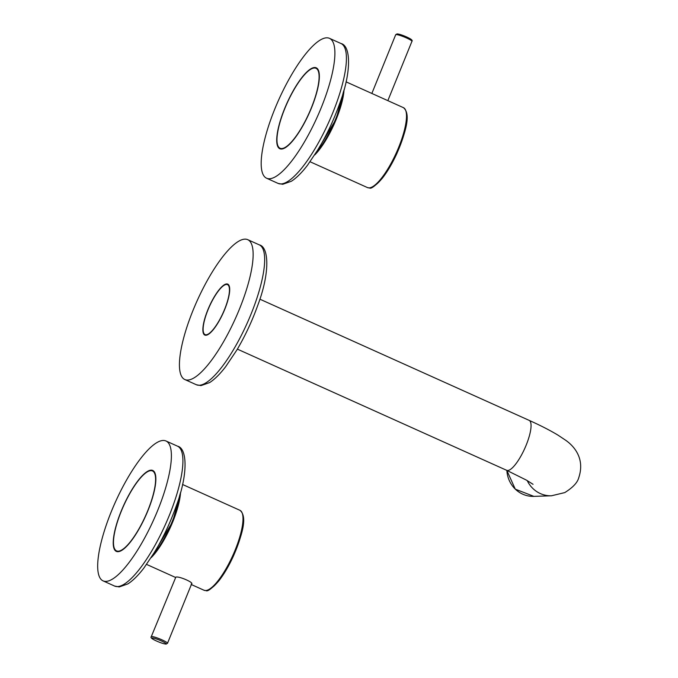 <?xml version="1.0" encoding="UTF-8"?>
<svg xmlns="http://www.w3.org/2000/svg" width="678" height="678" viewBox="0 0 678 678"><rect width="100%" height="100%" fill="white"/><g stroke="black" fill="none" stroke-linecap="round" stroke-linejoin="round"><path stroke-width="1.02" d="M244.902 239.139A76.69 21.086 114.2 0 1 247.758 239.673A76.69 21.086 114.2 0 1 237.588 313.55A76.69 21.086 114.2 0 1 187.679 380.07A76.69 21.086 114.2 0 1 184.814 379.536A76.69 21.086 114.2 0 1 194.984 305.668A76.69 21.086 114.2 0 1 244.902 239.139M226.715 283.938A27.934 7.687 -65.8 0 0 208.527 308.168A27.934 7.687 -65.8 0 0 204.824 335.085A27.934 7.687 -65.8 0 0 205.866 335.271A27.934 7.687 -65.8 0 0 224.045 311.041A27.934 7.687 -65.8 0 0 227.757 284.133A27.934 7.687 -65.8 0 0 226.715 283.938M163.152 440.463A76.69 21.086 114.2 0 1 166.008 440.997A76.69 21.086 114.2 0 1 155.838 514.873A76.69 21.086 114.2 0 1 105.929 581.393A76.69 21.086 114.2 0 1 103.064 580.868A76.69 21.086 114.2 0 1 113.234 506.991A76.69 21.086 114.2 0 1 163.152 440.463M151.092 470.159A44.367 12.204 -65.8 0 0 122.218 508.653A44.367 12.204 -65.8 0 0 116.328 551.392A44.367 12.204 -65.8 0 0 117.989 551.697A44.367 12.204 -65.8 0 0 146.863 513.212A44.367 12.204 -65.8 0 0 152.745 470.464A44.367 12.204 -65.8 0 0 151.092 470.159M326.652 37.815A76.69 21.086 114.2 0 1 329.508 38.349A76.69 21.086 114.2 0 1 319.338 112.226A76.69 21.086 114.2 0 1 269.429 178.746A76.69 21.086 114.2 0 1 266.564 178.212A76.69 21.086 114.2 0 1 276.734 104.344A76.69 21.086 114.2 0 1 326.652 37.815M314.592 67.512A44.367 12.204 -65.8 0 0 285.709 106.005A44.367 12.204 -65.8 0 0 279.828 148.745A44.367 12.204 -65.8 0 0 281.48 149.05A44.367 12.204 -65.8 0 0 310.363 110.565A44.367 12.204 -65.8 0 0 316.245 67.817A44.367 12.204 -65.8 0 0 314.592 67.512M180.543 492.44A43.824 12.051 114.2 0 1 151.202 557.621M191.188 584.046C195.476 583.266 179.094 575.91 175.822 577.131L151.27 636.684C150.262 637.498 151.897 638.888 156.186 640.863C160.745 642.897 164.068 643.973 166.152 644.1L167.508 643.278A8.763 1.127 -157.9 0 0 160.949 639.405A8.763 1.127 -157.9 0 0 151.703 636.523A8.763 1.127 -157.9 0 0 151.27 636.684M172.627 521.679A43.163 11.873 -65.8 0 0 180.17 493.754M151.94 556.469A43.163 11.873 -65.8 0 0 172.61 521.721M121.235 511.382A43.824 12.051 -65.8 0 0 116.557 550.892A43.824 12.051 -65.8 0 0 147.838 510.475A43.824 12.051 -65.8 0 0 152.525 470.964A43.824 12.051 -65.8 0 0 121.235 511.382M346.051 81.835L403.427 107.658A43.824 12.051 114.2 0 1 397.622 149.872A43.824 12.051 114.2 0 1 369.095 187.882A43.824 12.051 114.2 0 1 367.459 187.577L369.544 187.976C371.019 189.137 375.197 185.992 382.061 178.551C387.409 171.805 392.418 163.305 397.088 153.05C405.308 133.032 411.487 114.226 403.427 107.658M344.034 89.793A43.824 12.051 114.2 0 1 314.702 154.974M315.44 153.821A43.163 11.873 -65.8 0 0 336.11 119.074M336.127 119.031A43.163 11.873 -65.8 0 0 343.67 91.106M311.338 107.827A43.824 12.051 -65.8 0 0 316.024 68.317A43.824 12.051 -65.8 0 0 284.735 108.734A43.824 12.051 -65.8 0 0 280.056 148.245A43.824 12.051 -65.8 0 0 311.338 107.827M207.977 309.888A27.391 7.534 -65.8 0 0 205.044 334.585A27.391 7.534 -65.8 0 0 224.604 309.321A27.391 7.534 -65.8 0 0 227.528 284.633A27.391 7.534 -65.8 0 0 207.977 309.888M259.284 244.86A76.69 21.086 114.2 0 1 249.114 318.736A76.69 21.086 114.2 0 1 199.205 385.257A76.69 21.086 114.2 0 1 196.34 384.731L200.985 385.613L209.621 382.578C214.714 379.307 220.087 373.976 225.732 366.595L236.893 349.958C245.224 335.856 252.233 320.847 257.911 304.93C270.022 272.827 269.03 246.97 259.284 244.86L247.758 239.673M177.534 446.183A76.69 21.086 114.2 0 1 167.364 520.06A76.69 21.086 114.2 0 1 117.455 586.58A76.69 21.086 114.2 0 1 114.59 586.055L119.235 586.936L127.871 583.902C132.973 580.631 138.337 575.308 143.982 567.918L155.143 551.282C163.474 537.179 170.483 522.17 176.161 506.254C188.272 474.151 187.281 448.294 177.534 446.183L166.008 440.997M341.034 43.536A76.69 21.086 114.2 0 1 330.864 117.413A76.69 21.086 114.2 0 1 280.955 183.933A76.69 21.086 114.2 0 1 278.09 183.407L282.734 184.289L291.37 181.255C296.464 177.983 301.837 172.653 307.481 165.271L318.635 148.635C326.974 134.532 333.983 119.523 339.661 103.607C351.772 71.504 350.78 45.646 341.034 43.536L329.508 38.349M242.529 514.102A42.731 11.746 114.2 0 1 233.622 555.519A42.731 11.746 114.2 0 1 208.536 589.657M205.595 590.53A43.824 12.051 114.2 0 1 203.968 590.224L206.044 590.623C207.519 591.784 211.697 588.64 218.562 581.199C223.91 574.452 228.918 565.952 233.588 555.697C241.817 535.679 247.987 516.873 239.936 510.305A43.824 12.051 114.2 0 1 234.122 552.519A43.824 12.051 114.2 0 1 205.595 590.53M179.653 495.516A43.824 12.051 114.2 0 1 172.237 521.458A43.824 12.051 114.2 0 1 152.923 554.926M152.253 637.964A7.67 0.992 -157.9 0 0 156.652 641.066A7.67 0.992 -157.9 0 0 165.703 644.015A7.67 0.992 -157.9 0 0 161.305 640.905A7.67 0.992 -157.9 0 0 152.253 637.964M406.029 111.455A42.731 11.746 114.2 0 1 397.122 152.872A42.731 11.746 114.2 0 1 372.027 187.009M371.858 93.445L395.698 34.722A8.763 1.127 22.1 0 1 396.138 34.561A8.763 1.127 22.1 0 1 405.376 37.451A8.763 1.127 22.1 0 1 411.944 41.316L387.85 100.641M397.503 33.985A7.67 0.992 22.1 0 1 406.554 36.934A7.67 0.992 22.1 0 1 410.953 40.036M343.153 92.861A43.824 12.051 114.2 0 1 335.737 118.811A43.824 12.051 114.2 0 1 316.414 152.279M506.822 470.388L515.28 489.152L533.866 496.372A27.391 26.095 -91.9 0 1 506.873 470.413M527.221 480.583A27.391 26.095 88.1 0 0 551.485 495.779A27.391 26.095 88.1 0 0 551.68 495.771M533.061 484.304L526.365 480.1L506.661 470.312A27.391 7.534 -65.8 0 0 526.213 445.056A27.391 7.534 -65.8 0 0 529.137 420.36C540.535 425.479 550.138 430.403 557.96 435.123L565.291 440.005C571.851 444.446 585.75 456.862 578.766 477.659C577.529 482.558 572.868 487.533 564.774 492.592L551.485 495.779L533.866 496.372M184.814 379.536L196.34 384.731M103.064 580.868L114.59 586.055M266.564 178.212L278.09 183.407M182.552 484.482L239.936 510.305M146.584 564.41L175.356 577.359M191.357 584.555L203.968 590.224M180.255 493.457L172.644 521.713L151.779 556.74M118.294 551.68L116.557 550.892M154.27 471.752L152.525 470.964M191.654 583.826L167.508 643.278M310.083 161.762L367.459 187.577M395.698 34.722L397.062 33.9C400.105 34.247 404.266 35.756 409.554 38.409C411.843 39.663 412.631 40.638 411.944 41.316M343.754 90.801L336.144 119.065L315.27 154.092M317.762 69.105L316.024 68.317M281.794 149.033L280.056 148.245M529.137 420.36L259.86 299.176M506.661 470.312L237.376 349.128M206.426 335.203L205.044 334.585M228.91 285.252L227.528 284.633"/></g></svg>
